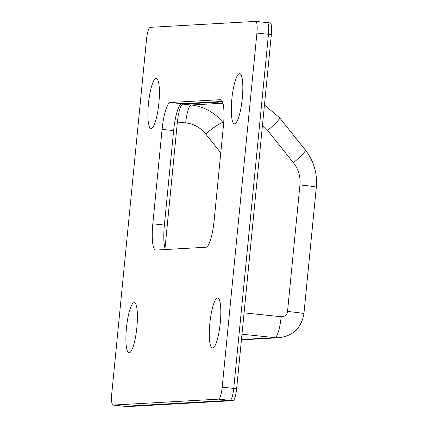 <?xml version="1.0" encoding="UTF-8"?>
<svg xmlns="http://www.w3.org/2000/svg" width="428" height="428" viewBox="0 0 428 428"><rect width="100%" height="100%" fill="white"/><g stroke="black" fill="none" stroke-linecap="round" stroke-linejoin="round"><path stroke-width="0.64" d="M111.794 393.418A11.866 2.429 -84 0 0 113.013 405.081A11.866 2.429 -84 0 0 113.094 405.086L218.585 399.142A11.866 2.429 -84 0 0 222.196 387.196L256.918 33.068A11.866 2.429 -84 0 0 255.703 21.4A11.866 2.429 -84 0 0 255.623 21.4L150.132 27.344A11.866 2.429 -84 0 0 146.52 39.29L111.794 393.418M156.108 78.367A25.22 5.157 96 0 1 157.29 79.036A25.22 5.157 96 0 1 158.777 103.988A25.22 5.157 96 0 1 152.143 128.09A25.22 5.157 96 0 1 151.186 128.534A25.22 5.157 96 0 1 148.43 103.747A25.22 5.157 96 0 1 156.108 78.367M129.197 352.816A25.22 5.157 96 0 1 126.442 328.03A25.22 5.157 96 0 1 134.114 302.65A25.22 5.157 96 0 1 135.302 303.318A25.22 5.157 96 0 1 136.783 328.271A25.22 5.157 96 0 1 130.155 352.372A25.22 5.157 96 0 1 129.197 352.816M212.609 348.119A25.22 5.157 96 0 1 209.854 323.327A25.22 5.157 96 0 1 217.526 297.947A25.22 5.157 96 0 1 218.713 298.621A25.22 5.157 96 0 1 220.195 323.573A25.22 5.157 96 0 1 213.567 347.675A25.22 5.157 96 0 1 212.609 348.119M239.519 73.664A25.22 5.157 96 0 1 240.702 74.338A25.22 5.157 96 0 1 242.189 99.291A25.22 5.157 96 0 1 235.555 123.392A25.22 5.157 96 0 1 234.598 123.836A25.22 5.157 96 0 1 231.842 99.045A25.22 5.157 96 0 1 239.519 73.664M155.739 250.075A26.702 5.462 96 0 1 155.557 250.07A26.702 5.462 96 0 1 152.823 223.823L162.084 129.39A26.702 5.462 96 0 1 170.205 102.517L220.5 99.681A26.702 5.462 96 0 1 220.682 99.687A26.702 5.462 96 0 1 223.416 125.934L214.155 220.367A26.702 5.462 96 0 1 206.029 247.24L155.739 250.075M222.196 387.196L233.747 388.41L268.468 34.277L233.747 388.41A11.866 2.429 96 0 1 230.136 400.351L124.644 406.295L230.136 400.351A11.866 2.429 -84 0 0 233.747 388.41L236.636 388.71L271.357 34.582L268.468 34.277A11.866 2.429 -84 0 0 267.254 22.614A11.866 2.429 96 0 1 268.468 34.277L256.918 33.068M113.094 405.086L124.644 406.295A11.866 2.429 96 0 1 124.564 406.295A11.866 2.429 -84 0 0 124.644 406.295L127.533 406.6L233.025 400.656L218.585 399.142M222.351 101.441L181.761 103.731A26.702 5.462 -84 0 0 173.634 130.599L164.373 225.037A26.702 5.462 -84 0 0 165.438 249.524M236.636 388.71A11.866 2.429 96 0 1 233.025 400.656M270.063 22.914A11.866 2.429 96 0 1 270.143 22.919A11.866 2.429 96 0 1 271.357 34.582M152.823 223.823L164.373 225.037M173.634 130.599L162.084 129.39M170.205 102.517L181.761 103.731M220.859 99.724L220.5 99.681M223.71 122.429L222.828 122.483L223.63 123.489M220.773 152.844L205.665 133.921A17.799 2.167 141.4 0 1 222.828 122.483A48.064 47.021 86.8 0 0 191.113 105.01L222.945 103.212M222.533 101.896L182.81 104.138L191.113 105.01A17.799 3.638 -84 0 0 185.699 122.922L177.39 122.05L165.01 248.336M205.665 133.921A30.26 29.607 86.8 0 0 185.699 122.922M241.424 339.859L278.97 337.74A26.702 26.124 -93.2 0 1 274.862 337.644L241.456 339.527M244.072 312.852L281.18 316.741A20.769 4.248 -84 0 1 274.862 337.644L241.981 334.193M281.18 316.741A5.933 5.805 86.8 0 0 287.536 311.445L299.942 184.917A30.26 29.607 86.8 0 0 293.399 162.726L267.607 130.433A30.26 29.607 86.8 0 0 262.455 125.372M174.801 121.82L177.39 122.05A17.799 3.638 96 0 1 182.81 104.138A2.969 2.905 86.8 0 1 181.633 103.742M287.536 311.445A20.769 0.674 5.6 0 1 303.912 313.713C301.419 327.896 293.1 335.905 278.97 337.74M293.399 162.726A20.769 2.525 -38.6 0 0 305.335 150.009C313.815 160.96 317.474 173.351 316.319 187.186A20.769 0.674 -174.4 0 0 299.942 184.917M264.456 104.978L279.543 117.716A20.769 2.525 141.4 0 1 267.607 130.433M255.703 21.4L270.143 22.919M113.013 405.081L127.453 406.6M316.319 187.186L303.912 313.713M279.543 117.716L305.335 150.009"/></g></svg>
